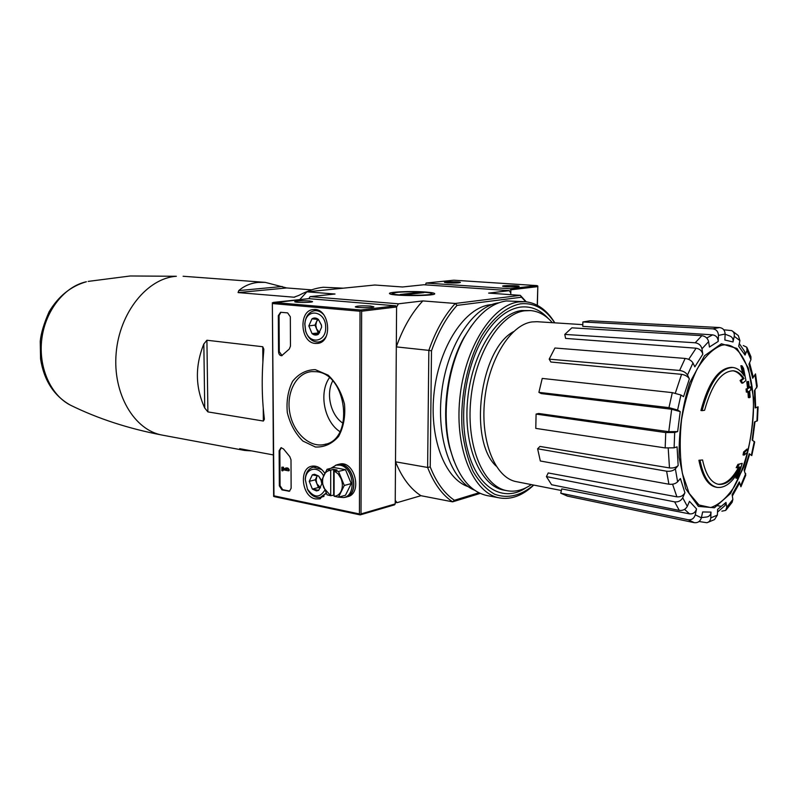 <?xml version="1.0" encoding="UTF-8"?>
<svg xmlns="http://www.w3.org/2000/svg" width="798" height="798" viewBox="0 0 798 798"><rect width="100%" height="100%" fill="white"/><g stroke="black" fill="none" stroke-linecap="round" stroke-linejoin="round"><path stroke-width="1.2" d="M311.559 289.864L286.662 287.948L265.255 282.372L258.353 282.402C250.851 283.081 244.318 285.814 238.762 290.592L238.063 292.587L293.973 297.205L298.731 295.459C307.659 290.731 315.848 288.008 323.29 287.26L343.26 288.178M203.829 343.988C194.961 365.933 195.261 387.279 204.737 408.027L207.899 411.898L206.911 340.237L203.829 343.988L204.737 408.027M207.899 411.898L263.34 421.035L264.347 419.379L264.238 417.693C261.724 397.165 261.554 374.97 263.729 351.13L263.809 349.105L262.761 346.741L206.911 340.237M273.365 454.93L239.679 448.676L244.617 450.441L251.779 450.92M425.404 284.856L426.182 283.051L510.052 288.736L510.87 289.794L510.78 294.671L510.81 293.135L509.363 290.642L488.635 293.105L520.316 295.35L455.269 303.459L422.83 300.916L398.441 303.809L396.586 306.981L396.307 346.881L428.845 350.372C435.598 330.99 444.406 315.35 455.269 303.459L457.035 305.385L521.493 297.225L525.792 301.764M732.853 367.489L731.716 367.379C718.789 367.808 708.524 382.182 700.923 410.511L702.08 410.651C709.681 382.312 719.946 367.918 732.853 367.489C737.202 367.988 740.973 370.771 744.175 375.818L742.01 365.843L740.883 365.733L742.629 373.604M702.08 410.651L704.604 410.282C711.856 384.267 721.462 371.1 733.402 370.791C737.462 371.269 741.003 373.853 744.015 378.551L742.888 378.432L740.075 380.526L741.581 383.02L742.719 383.14L745.94 380.516L743.546 368.397L742.01 365.843M732.833 370.751C736.664 371.399 740.015 373.963 742.888 378.432M744.015 378.551L741.212 380.646L740.075 380.526M741.212 380.646L742.719 383.14M702.569 459.977L698.908 460.256L702.569 459.977C705.711 474.69 711.068 482.81 718.649 484.356C726.28 485.094 733.402 479.289 740.025 466.95L736.175 467.728L737.931 464.386L742.18 463.379L737.931 464.386M737.452 473.324L735.856 478.122L736.973 478.301L739.975 468.865C732.963 482.012 725.402 488.196 717.282 487.408C709.033 485.693 703.297 476.705 700.055 460.426M717.282 487.408L716.145 487.229C707.896 485.513 702.15 476.526 698.908 460.256M736.973 478.301L738.758 474.91L742.18 463.379M739.058 464.546L737.292 467.897M738.529 467.488C732.185 479.019 725.372 484.605 718.09 484.246M744.763 452.077L744.165 455.099L743.048 454.94L743.646 451.927L744.763 452.077L748.125 449.214L747.018 449.055L743.646 451.927M744.165 455.099L747.536 452.197L748.125 449.214M749.472 397.703L750.15 397.234L749.651 390.93L750.848 390.013L750.529 386.86L749.342 387.778L748.564 381.444L747.896 381.873L748.664 388.227L746.05 388.995L746.359 392.167L748.983 391.389L749.472 397.703L748.354 397.574L747.925 392.037M748.664 388.227L746.05 388.995M747.177 389.115L747.487 392.297M750.529 386.86L749.242 386.88M748.564 381.444L746.778 381.763L747.546 388.107M747.896 381.873L746.778 381.763M731.726 330.651L731.646 330.601C733.801 331.788 734.669 333.684 734.24 336.297L733.003 341.973C733.432 339.31 732.544 337.394 730.33 336.217L725.123 334.212M733.003 341.973L724.873 340.018L725.133 334.043C724.923 330.292 723.068 328.128 719.567 327.539L590.121 320.786L582.879 321.953L582.759 326.362L712.654 334.861C716.155 335.479 718 337.674 718.2 341.424L718.459 335.399C718.24 331.609 716.375 329.424 712.863 328.846L719.567 327.539M718.2 341.424L709.442 347.03L708.614 341.634C707.726 338.232 705.482 336.247 701.881 335.669L571.867 327.838L564.775 334.412L565.592 338.402L696.105 348.207C699.696 348.826 701.931 350.831 702.809 354.212L701.961 348.786C701.063 345.374 698.809 343.369 695.198 342.781L701.881 335.669M702.809 354.212L694.829 366.851L692.973 362.96C691.447 360.496 688.844 358.98 685.153 358.442L554.919 348.008L549.194 359.15L550.859 362.013L681.582 374.342C685.243 374.93 687.846 376.447 689.362 378.87L687.487 375C685.941 372.546 683.317 371.03 679.627 370.452L685.153 358.442M689.362 378.87L683.557 396.666L680.933 395.01L672.315 392.636L542.231 378.422L538.899 392.357L541.174 393.574L671.677 409.254L680.225 411.608L677.592 410.002L668.963 407.638L672.315 392.636M536.096 414.082L538.6 413.474L668.774 431.678L677.652 431.568L674.689 432.466L665.741 432.576L536.096 414.082L535.777 428.386L665.173 447.917L665.741 432.576M665.173 447.917L674.111 447.818L677.063 446.86L678.17 465.523L675.367 468.805C673.243 470.8 670.32 471.598 666.609 471.209L537.623 448.785L540.326 460.995L668.904 484.206L666.609 471.209M668.904 484.206C672.604 484.625 675.507 483.827 677.612 481.822L680.395 478.521L684.913 492.735L682.709 497.772C680.973 500.845 678.28 502.211 674.629 501.862L546.421 476.606L551.598 484.735L679.298 510.401L674.629 501.862M679.298 510.401C682.918 510.77 685.602 509.413 687.317 506.351L689.492 501.334L696.544 508.934L695.258 514.83C694.1 518.441 691.736 520.077 688.185 519.747L560.755 493.194L567.478 496.127L694.34 522.67L688.185 519.747M694.34 522.67C697.871 522.999 700.225 521.383 701.372 517.802L702.649 511.957L711.008 512.097L710.769 517.892C710.519 520.515 709.203 522.121 706.829 522.72L706.958 522.69M707.387 522.58L714.539 519.568L717.372 515.109L717.621 509.363L725.99 502.401L726.749 507.259L725.701 510.411L721.871 511.169M726.21 509.852L732.125 502.291L732.863 499.448L732.115 494.61L739.307 481.882L740.913 486.78M741.063 486.451L745.771 475.179L744.145 470.321L749.232 453.743L751.786 455.588M751.806 455.488L754.699 441.982L752.155 440.067L754.499 421.933L757.442 420.706L758.09 406.92M758.09 406.81L755.147 407.968L755.656 407.529L754.978 390.023M755.147 407.968L754.439 390.661L757.242 386.352L755.566 374.262M755.507 373.913L752.704 378.262L753.122 376.636L749.561 362.811M752.704 378.262L748.983 364.147L750.938 359.649L750.938 356.706L747.137 347.908M743.277 345.534L746.788 347.24L747.008 350.571L745.033 355.08L744.803 351.709L739.287 343.549M745.033 355.08L738.699 346.262L739.926 340.626L738.31 335.579L732.165 330.891M706.829 522.72L699.058 521.503M711.008 512.097C710.749 514.76 709.412 516.386 706.988 516.954L701.412 517.613M696.544 508.934C695.397 512.515 693.053 514.161 689.522 513.872L561.762 488.895L560.755 493.194M684.913 492.735C683.188 495.787 680.524 497.154 676.894 496.835L548.216 472.955L546.421 476.606M678.17 465.523C676.076 467.488 673.183 468.296 669.482 467.927L539.957 446.431L537.623 448.785M538.899 392.357L668.963 407.638M549.194 359.15L679.627 370.452M564.775 334.412L695.198 342.781M582.879 321.953L712.863 328.846M731.646 330.601L723.776 329.803M749.232 453.743L749.611 454.281M739.307 481.882L739.297 483.548L732.335 496.047M725.99 502.401L724.923 505.593L717.502 512.116M716.654 505.523L721.153 506.351M343.09 423.299C330.881 415.638 325.614 394.102 332.696 380.965M395.509 461.803L395.239 500.366L397.025 502.68L420.925 495.698L452.626 501.832C442.242 494.979 433.913 483.528 427.618 467.458L395.509 461.803C401.933 477.613 410.401 488.905 420.925 495.698M478.91 492.785L454.411 500.266C444.406 493.533 436.346 482.431 430.232 466.93L427.618 467.458L428.845 350.372L431.489 350.851C438.042 332.138 446.561 316.976 457.035 305.385M480.187 493.403L452.626 501.832L454.411 500.266M395.229 502.321L397.025 502.68M425.763 292.048C431.728 292.497 434.711 293.075 434.72 293.774C435.259 296.158 392.227 296.158 389.763 293.774C386.232 292.018 410.95 290.861 425.763 292.048M299.719 299.609L306.901 291.819L374.831 285.016L402.521 286.981L423.858 284.756L509.363 290.642M306.901 291.819L335.02 294.023L310.113 296.627L398.441 303.809M422.83 300.916C411.888 312.557 403.05 327.888 396.307 346.881M430.232 466.93L431.489 350.851M468.157 486.63C444.526 478.9 428.656 436.795 434.272 391.16C439.668 345.514 465.244 307.529 490.191 304.756L491.807 304.587M521.493 297.225L520.316 295.35L526.251 301.814M308.856 298.651L310.113 296.627M531.318 484.605C523.358 490.062 515.358 492.117 507.289 490.76C483.568 487.009 466.212 446.661 470.74 400.207C475.019 353.753 500.137 313.694 524.675 310.791L530.7 310.592C538.84 311.35 546.051 315.38 552.346 322.691M507.289 490.76L504.256 490.211C480.506 486.451 463.099 446.162 467.618 399.788C471.887 353.414 497.024 313.434 521.593 310.542L530.7 310.592M561.383 490.511L516.256 481.643C495.438 477.932 480.496 442.082 484.546 401.165C488.376 360.237 510.301 324.786 531.887 321.943L537.034 321.704L582.799 324.646M447.748 282.871C454.431 283.16 458.651 283.021 460.396 282.452C460.975 281.564 442.83 281.514 444.576 282.412L447.748 282.871M506.291 286.781C513.164 287.09 517.443 286.951 519.149 286.362C519.737 285.415 500.855 285.305 502.72 286.263L506.291 286.781M537.244 305.235L537.822 286.013L536.984 285.604L453.763 280.208M315.29 369.644L328.168 375.18C336.008 382.571 341.454 392.227 344.487 404.137C345.564 416.337 343.599 427.1 338.611 436.416C332.118 443.818 324.397 447.349 315.439 447.02L302.861 441.035C295.37 433.593 290.193 424.147 287.33 412.696C286.243 400.975 288.018 390.481 292.657 381.225C298.801 373.654 306.342 369.793 315.29 369.644M290.332 316.776L287.629 312.886L280.597 312.267L278.322 315.639L278.542 351.818C278.791 354.322 279.829 355.619 281.664 355.728L289.265 349.065L290.462 346.172L290.332 316.776M324.806 473.344C321.245 467.977 317.035 465.583 312.178 466.152C298.582 467.658 301.604 496.835 315.539 498.92L319.619 498.88L326.272 493.264M315.24 343.439L317.584 343.409C333.355 342.152 329.384 307.559 313.664 309.554C298.392 309.804 299.958 342.591 315.24 343.439M289.295 491.239L281.963 489.882L279.34 485.862L279.13 450.73L281.046 447.688L283.519 448.955L289.784 456.606L291.001 459.788L291.13 488.276L289.465 491.199M394.362 504.805L395.219 503.917L396.586 306.981L395.718 305.804L308.806 298.661M309.574 300.946L312.557 301.604C312.686 302.622 295.729 302.741 294.661 301.744C295.978 300.826 300.956 300.557 309.574 300.946M370.442 306.063L373.853 306.821C373.993 307.908 356.457 307.968 355.28 306.891C356.457 305.923 361.514 305.644 370.442 306.063M272.387 302.931L309.026 298.642M274.712 496.685L273.644 496.316M273.445 302.402L360.766 310.003L361.644 311.22L361.015 513.922L360.147 514.84M360.247 514.79L359.429 513.952L273.973 495.837L273.644 496.396L272.357 302.731L273.973 495.837M360.866 310.452L360.028 311.23L359.429 513.952M361.674 307.639L367.339 307.659M301.923 302.442L305.205 302.442M281.345 447.658L279.859 450.571L280.068 485.683L282.692 489.693L289.734 491.089M286.721 468.945L283.49 468.316L283.48 467.179L281.834 467.179L281.854 470.68L282.771 470.86L282.761 469.723L288.407 470.82L288.407 469.583L287.081 468.187L285.764 467.937L287.09 469.334L282.751 468.496L282.751 467.359L281.834 467.179M288.407 470.82L289.145 470.64L289.135 469.414L287.809 468.017L285.764 467.937M282.771 470.86L283.499 469.862M280.926 312.267L279.071 315.549L279.28 351.709L282.083 355.629M283.49 468.316L282.751 468.496M283.48 467.179L282.751 467.359M289.135 469.414L288.407 469.583M287.809 468.017L287.081 468.187M316.138 371.688C347.28 373.574 354.661 439.957 324.357 444.506C309.474 447.967 293.105 432.496 289.744 412.496C286.123 392.546 296.357 372.885 311.609 371.599L316.138 371.688M339.938 431.658C324.257 421.643 318.651 392.955 329.384 377.793M312.028 333.584L308.826 325.893L311.988 318.841L318.402 319.449L321.365 325.085L321.634 327.18L318.422 334.252L312.028 333.584L308.826 325.893L311.988 318.841C314.113 317.534 316.247 317.734 318.402 319.449L321.424 325.005L321.634 327.18L318.422 334.252C316.287 335.529 314.153 335.31 312.028 333.584L319.459 332.886M325.674 327.579C326.163 342.392 309.205 344.836 305.634 330.741L304.906 324.397C305.275 307.459 326.123 310.372 325.674 327.579M326.462 335.798C324.527 339.469 321.843 341.544 318.422 342.023C312.467 342.143 308.198 338.512 305.604 331.13L304.776 323.958C305.614 316.208 308.956 311.779 314.801 310.671C318.093 310.442 321.065 311.789 323.739 314.701M317.604 319.27L316.557 321.604L318.193 319.399M319.679 332.567L316.567 328.926L318.173 332.756M316.567 328.926L315.828 325.195L316.557 321.604L314.981 325.115L316.567 328.926M314.981 325.115L308.826 325.893M321.604 481.603L321.833 483.837L318.671 490.351L316.457 490.92L312.387 489.084L309.235 481.344L312.347 474.84L318.651 476.057L320.836 479.389L321.833 483.837L318.671 490.351L312.387 489.084L309.235 481.344L312.347 474.84L314.552 474.251L318.651 476.057L321.434 480.885M324.816 490.171C319.629 498.311 313.823 497.912 307.41 488.984L305.355 479.947C305.295 468.147 318.163 465.074 323.559 475.847M326.173 493.054L320.327 497.403C315.2 498.112 310.941 495.478 307.549 489.513L305.235 479.299C305.724 472.536 308.467 468.476 313.444 467.099L321.764 469.583M317.345 475.528L316.836 476.576L317.454 475.558M320.517 487.797L316.856 483.658L318.422 487.508L320.447 487.907M316.856 483.658L316.118 479.977L316.836 476.576L315.28 479.807L316.856 483.658M315.28 479.807L309.235 481.344M318.422 487.508L312.387 489.084M343.918 497.493L345.295 497.304C360.925 494.75 353.025 460.646 337.744 464.566L335.569 465.284M346.212 497.044L347.23 496.765C362.851 494.221 354.96 460.167 339.679 464.087L338.851 464.296M334.103 495.049L330.741 495.738L327.07 494.84L321.404 480.965L327.05 469.274L330.741 470.112L333.654 469.384L337.055 470.022L334.103 470.95L338.103 473.842L341.035 478.531C342.811 483.179 342.811 487.478 341.025 491.418C339.419 494.501 337.115 496.107 334.103 496.256L338.492 497.174L344.287 485.453L351.25 483.608L345.494 469.673L338.512 471.428L344.287 485.453M334.103 470.95L334.103 496.256M336.956 464.955L337.773 464.745C352.896 460.865 360.716 494.6 345.255 497.114L344.586 497.304M338.182 497.124L343.679 497.553C357.075 495.548 353.614 466.8 339.749 465.134L336.197 465.134L330.791 468.346M351.25 483.608L345.454 495.269L338.492 497.174M345.494 469.673L334.053 467.538L327.05 469.274M334.143 470.75L338.512 471.428M330.741 495.738L323.878 487.987C322.133 483.398 322.133 479.139 323.858 475.219C325.424 472.147 327.709 470.511 330.701 470.311L330.741 470.112M330.711 495.558L330.701 470.311M333.654 469.384L333.654 494.95M533.633 485.054C520.745 495.817 507.767 498.89 494.69 494.261C486.481 489.573 479.289 481.982 473.124 471.468C467.778 459.468 464.137 445.573 462.182 429.793C459.838 397.244 467.438 361.145 481.872 335.589C493.204 317.514 506.86 306.482 520.495 303.829C534.081 302.472 545.483 308.816 554.7 322.841M526.381 487.548C503.877 502.999 477.743 488.705 468.017 451.219C458.571 417.593 464.895 368.885 482.62 338.781C493.902 319.808 506.511 309.245 520.426 307.1C530.949 305.883 540.246 309.704 548.336 318.572M533.742 485.084C522.77 495.538 511.428 499.817 499.708 497.942C473.783 493.743 454.72 449.673 459.758 398.95C464.516 348.217 492.176 304.786 518.989 301.893L525.204 301.714C537.004 302.891 546.879 309.933 554.819 322.851M499.708 497.942L487.269 495.628C470.052 491.877 457.693 476.296 450.182 448.875C441.364 414.761 447.538 367.23 464.775 336.507C477.005 315.09 490.86 303.24 506.331 300.946L525.204 301.714M453.783 460.616L449.553 447.309C440.965 414.062 446.97 367.798 463.768 337.853L471.259 326.073M474.471 490.142C450.93 480.695 435.738 437.075 441.873 390.661C447.798 344.217 473.633 305.933 498.8 302.811M396.706 292.417C406.382 291.26 429.853 291.928 431.578 293.435C436.386 295.888 390.751 295.888 392.476 293.435L396.706 292.417M419.768 292.337L423.828 292.637L404.297 294.811L400.217 294.502L419.768 292.337L419.758 293.085M244.617 450.441L162.463 435.149C134.244 430.331 112.528 393.773 116.159 353.125C119.491 312.467 147.401 278.143 176.368 276.278L130.293 275.978L88.159 281.405M753.232 415.568C751.457 441.982 744.614 467.847 734.25 486.77C726.838 497.832 718.988 504.765 710.699 507.558L698.988 504.984L689.133 493.294L682.41 473.533C679.796 456.955 679.527 438.94 681.582 419.499C685.013 400.327 690.25 383.409 697.302 368.736C705.033 356.347 713.143 348.526 721.631 345.285C741.372 340.487 755.516 374.541 753.232 415.568M721.422 343.768L737.003 348.467L748.325 367.998L753.531 398.082C753.661 421.633 750.429 444.566 743.826 466.86L730.589 493.473L714.449 507.777L698.37 506.381L685.622 488.615L679.148 457.454C678.689 431.748 682.23 406.85 689.771 382.731L704.494 355.748L721.422 343.768M734.24 336.297L739.926 340.626M718.459 335.399L725.133 334.043M701.961 348.786L708.614 341.634M687.487 375L692.973 362.96M677.592 410.002L680.933 395.01M677.652 431.568L680.225 411.608M674.111 447.818L674.689 432.466M677.612 481.822L675.367 468.805M687.317 506.351L682.709 497.772M701.372 517.802L695.258 514.83M717.372 515.109L710.769 517.892M732.863 499.448L726.749 507.259M745.721 473.623L740.903 485.164M754.31 441.434L751.397 455.069M757.581 407.229L756.933 421.144M755.088 375.479L756.803 387.858M747.008 350.571L750.938 359.649M668.774 431.678L671.677 409.254M669.482 467.927L668.215 448.217M676.894 496.835L672.574 484.216M689.522 513.872L684.574 509.373M706.709 337.993L712.654 334.861M688.694 359.369L696.105 348.207M675.327 393.125L681.582 374.342M496.077 466.032C468.117 440.267 479.927 349.404 513.533 331.639M71.98 405.913L70.354 405.115C50.553 395.1 38.114 367.02 41.845 338.691C45.476 310.352 64.678 286.382 86.383 281.754C70.862 286.193 58.424 296.208 49.087 311.819C43.92 323.579 40.977 333.404 40.239 341.305L40.568 358.97C43.98 380.437 53.915 395.818 70.354 405.115C97.805 418.651 128.508 428.666 162.463 435.149M263.34 421.035L263.24 408.267M262.881 361.863L262.761 346.741M294.811 297.115L293.973 297.205M286.662 287.948L238.063 292.587M282.223 286.502L238.762 290.592M241.585 449.035L240.398 449.284M536.984 285.604L453.803 280.198L426.182 283.051M536.845 285.604L510.052 288.736M537.653 286.632L510.87 289.794M360.028 311.23L272.707 303.569M361.015 513.922L395.219 503.917M361.644 311.22L396.586 306.981M360.766 310.003L395.718 305.804M288.507 491.239L289.245 491.049M281.963 489.882L282.692 489.693M279.34 485.862L280.068 485.683M279.13 450.73L279.859 450.571M279.071 315.549L278.322 315.639M279.28 351.709L278.542 351.818M265.255 282.372L183.101 276.258M744.494 471.069L749.621 454.291M752.594 440.346L754.998 421.773M264.347 419.379L264.338 418.82M263.819 349.823L263.809 349.105M453.803 280.198L426.092 283.051M537.393 305.315L537.822 286.123M273.255 302.412L308.926 298.642M274.233 496.635L360.187 514.9L394.641 504.805M320.517 498.61L319.619 498.88M318.143 343.31L317.584 343.409M326.202 443.997L324.357 444.506M318.891 341.953L322.153 341.494M314.801 310.671L318.113 310.292M307.41 488.984L307.549 489.513M305.355 479.947L305.235 479.299M321.115 497.184L323.978 496.416M313.444 467.099L316.347 466.391M337.744 464.566L339.679 464.087M336.197 465.134L337.773 464.745M449.553 447.309L450.182 448.875M463.768 337.853L464.775 336.507M392.476 293.435L391.569 294.332M431.768 293.624L432.676 294.542"/></g></svg>
